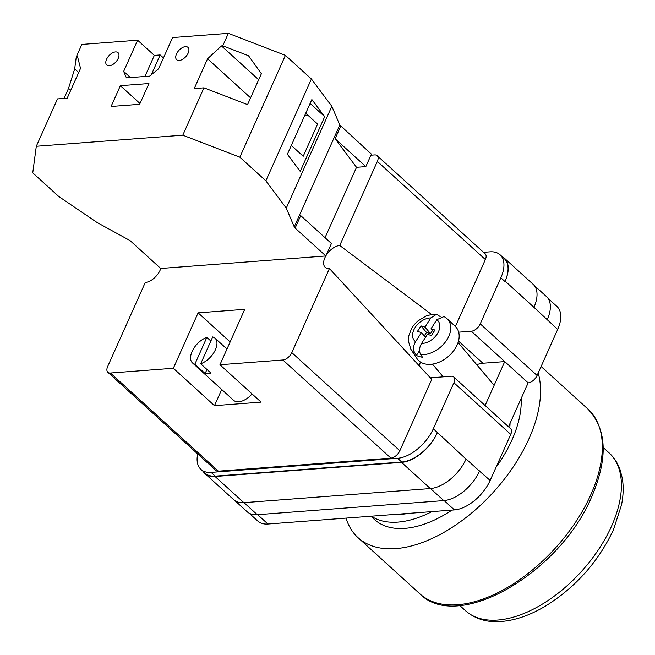 <?xml version="1.0" encoding="UTF-8"?>
<svg xmlns="http://www.w3.org/2000/svg" width="655" height="655" viewBox="0 0 655 655"><rect width="100%" height="100%" fill="white"/><g stroke="black" fill="none" stroke-linecap="round" stroke-linejoin="round"><path stroke-width="0.98" d="M458.688 332.175L471.322 331.225A8.368 4.659 -47.7 0 0 480.246 323.857L537.084 375.487L557.692 329.424A33.471 18.643 132.3 0 0 556.889 306.409L548.038 298.369M483.546 252.322L489.94 251.839A33.471 18.643 -47.7 0 1 500.052 254.77A33.471 18.643 -47.7 0 1 500.854 277.785L480.246 323.857M197.695 453.915A33.471 18.643 -47.7 0 0 200.995 469.455A33.471 18.643 -47.7 0 0 211.106 472.386L215.217 476.128L401.703 462.021A33.471 18.643 -47.7 0 0 437.417 432.546L466.049 459.089A33.471 18.643 -47.7 0 0 466.098 458.975L466.049 459.089A33.471 18.643 -47.7 0 1 430.343 488.565L243.856 502.663A33.471 18.643 -47.7 0 1 233.745 499.732L204.941 473.565A33.471 18.643 -47.7 0 0 215.053 476.496L243.856 502.663M430.31 377.829L451.18 376.248A8.368 4.659 -47.7 0 1 453.702 376.985A8.368 4.659 -47.7 0 1 453.907 382.741L433.299 428.804A33.471 18.643 -47.7 0 1 397.593 458.279L211.106 472.386M476.75 364.72A27.199 15.147 -47.7 0 1 482.899 363.247L504.751 361.593L485.109 405.519M508.517 426.782L528.159 382.856L471.322 331.225M537.084 375.487A8.368 4.659 132.3 0 1 528.159 382.856M453.702 376.985L510.548 428.624A8.368 4.659 132.3 0 1 510.744 434.38L490.136 480.442A33.471 18.643 132.3 0 1 454.431 509.917L267.944 524.025A33.471 18.643 132.3 0 1 257.833 521.085L249.113 513.168M200.995 469.455L205.105 473.188A33.471 18.643 -47.7 0 0 215.217 476.128M203.107 471.371A33.471 18.643 -47.7 0 0 204.941 473.565M437.245 432.922A33.471 18.643 -47.7 0 1 401.54 462.389L215.053 476.496M501.976 256.523A33.471 18.643 -47.7 0 1 504.334 258.135A33.471 18.643 -47.7 0 1 505.136 281.151L504.972 281.519A33.471 18.643 -47.7 0 0 504.17 258.512L500.052 254.77M479.591 470.863A33.471 18.643 132.3 0 1 479.476 471.125L490.136 480.442M533.89 307.432A33.471 18.643 -47.7 0 0 533.94 307.318L557.692 329.424M534.202 285.433L546.466 296.568A33.471 18.643 -47.7 0 1 547.269 319.583A33.471 18.643 132.3 0 1 547.146 319.845M430.507 488.548L443.771 500.6A33.471 18.643 -47.7 0 0 479.476 471.125L466.098 458.975M443.771 500.6L257.284 514.707A33.471 18.643 -47.7 0 1 247.172 511.768L234.965 500.682M505.136 281.151L533.94 307.318A33.471 18.643 -47.7 0 0 533.137 284.311L504.334 258.135M425.48 337.366L421.435 332.568L415.54 341.73C413.207 345.799 412.937 349.508 414.721 352.849A23.76 16.236 139.9 0 1 410.824 349.213L416.989 358.604A25.103 17.153 -40.1 0 0 424.063 363.689A25.103 17.153 -40.1 0 0 452.523 352.21A25.103 17.153 -40.1 0 0 455.25 326.354L447.037 318.698A23.76 16.236 139.9 0 1 445.727 341.55A23.76 16.236 139.9 0 1 420.707 354.617C418.922 351.268 419.2 347.568 421.525 343.507L427.42 334.337L431.399 335.516L434.936 330.022L430.957 328.851L436.852 319.689L444.098 316.529L447.037 318.698M420.707 354.617L422.442 357.188A24.112 16.481 139.9 0 1 419.257 356.59A24.112 16.481 139.9 0 1 416.449 355.411L414.721 352.849M440.168 316.545L436.533 314.277L430.867 317.912L424.972 327.074L420.993 325.895L417.456 331.389L421.435 332.568M419.536 350.622L416.449 355.411M432.431 330.595L430.482 333.616L426.503 332.437L424.26 335.925M426.503 332.437L420.993 325.895M430.482 333.616L424.972 327.074M433.643 332.036L430.957 328.851M109.295 65.778A8.368 4.659 132.3 0 1 106.765 65.041A8.368 4.659 132.3 0 1 107.584 57.452A8.368 4.659 132.3 0 1 115.485 51.925A8.368 4.659 132.3 0 1 118.015 52.654A8.368 4.659 132.3 0 1 117.196 60.244A8.368 4.659 132.3 0 1 109.295 65.778M179.224 60.489A8.368 4.659 132.3 0 1 176.694 59.752A8.368 4.659 132.3 0 1 177.513 52.163A8.368 4.659 132.3 0 1 185.422 46.636A8.368 4.659 132.3 0 1 187.952 47.365A8.368 4.659 132.3 0 1 187.133 54.955A8.368 4.659 132.3 0 1 179.224 60.489M111.08 106.47L120.373 85.69L148.931 83.529L139.63 104.309L111.08 106.47M76.283 56.895L77.585 56.797L80.532 68.382L67.211 98.168L57.493 98.905L36.303 146.261L32.75 172.855L58.762 196.484L96.989 222.454L130.009 240.565L160.721 268.468L325.854 255.974L331.43 243.504L300.719 215.61L295.143 228.079L294.234 226.859L339.789 125.023L331.831 106.298L311.403 78.985L285.4 55.356L228.349 33.348L172.584 37.564L158.641 68.734L149.717 76.103L126.407 77.871L123.672 71.379L137.624 40.209L81.859 44.425L76.283 56.895L74.678 68.898L68.546 88.327L64.059 98.406M294.234 226.859L286.276 208.134L265.856 180.821L239.845 157.192L182.794 135.184L36.303 146.261M182.794 135.184L203.975 87.827L194.257 88.564L207.578 58.778L221.464 45.915L222.765 45.817L228.349 33.348M203.975 87.827L247.557 104.636L261.394 73.696L248.507 55.74L222.765 45.817M239.845 157.192L285.4 55.356M340.698 126.243L335.123 138.713L365.834 166.607L371.41 154.138L339.789 125.023M163.463 57.951L160.164 54.955L154.334 55.397L137.624 40.209M365.834 166.607L356.508 167.312L325.027 237.691M286.276 208.134L331.831 106.298M265.856 180.821L311.403 78.985M300.211 171.405L324.692 116.672L311.87 99.527L287.389 154.261L300.211 171.405M335.123 138.713L356.508 167.312M295.143 228.079L325.854 255.974M291.328 145.451L303.216 156.25L317.61 124.065L305.729 113.266M310.118 103.441L324.692 116.672M151.542 74.605A16.735 9.326 132.3 0 1 152.418 72.271L160.164 54.955M139.99 103.506L120.373 85.69M130.476 77.56L123.672 71.379M144.911 76.471L154.334 55.397M258.692 79.738L221.464 45.915M304.706 115.55L307.965 115.305M250.587 97.849L207.578 58.778M78.674 72.525L74.678 68.898M70.724 90.308L68.546 88.327M538.189 373.023A124.892 69.569 132.3 0 1 529.011 438.67A124.892 69.569 132.3 0 1 445.048 531.737A124.892 69.569 132.3 0 1 358.048 537.689A124.892 69.569 132.3 0 1 346.061 518.113M521.159 398.502A100.42 55.937 132.3 0 1 511.964 439.955A100.42 55.937 132.3 0 1 495.958 467.433M451.991 510.106A100.42 55.937 132.3 0 1 374.504 519.571L370.845 516.238M431.907 511.62A100.42 55.937 132.3 0 1 371.328 516.206M408.212 513.414A91.004 50.689 132.3 0 1 395.031 514.412M206.964 369.477L205.138 373.555A16.735 9.326 -47.7 0 0 207.856 373.776A16.735 9.326 -47.7 0 0 210.967 373.113L200.676 363.771A16.735 9.326 132.3 0 0 214.447 351.629A16.735 9.326 132.3 0 0 215.02 338.185L226.974 349.049M205.138 373.555L194.854 364.213A16.735 9.326 132.3 0 1 192.513 362.96L233.663 400.344A16.735 9.326 -47.7 0 0 238.715 401.818A16.735 9.326 -47.7 0 0 252.077 393.933M200.676 363.771L212.678 336.94A16.735 9.326 132.3 0 1 215.02 338.185M192.513 362.96A16.735 9.326 132.3 0 1 193.086 349.516A16.735 9.326 132.3 0 1 206.857 337.382L210.853 341.018M194.854 364.213L206.857 337.382M282.886 359.988A8.368 4.659 -47.7 0 0 291.819 352.619L329.424 268.534L431.751 379.392L399.837 450.746A8.368 4.659 132.3 0 1 390.912 458.115L282.886 359.988L219.949 364.745L261.099 402.129L214.48 405.658L173.329 368.274L110.392 373.031L218.41 471.166A8.368 4.659 132.3 0 1 215.88 470.429L107.862 372.302A8.368 4.659 -47.7 0 0 110.392 373.031M390.912 458.115L218.41 471.166M107.862 372.302A8.368 4.659 -47.7 0 1 107.657 366.546L145.271 282.461A13.911 7.754 132.3 0 0 160.786 268.46M230.151 341.951L198.121 312.853L173.329 368.274M198.121 312.853L244.741 309.324L219.949 364.745M329.424 268.534A13.911 7.754 132.3 0 1 324.905 266.986A13.911 7.754 132.3 0 1 325.789 255.982M326.051 255.54A13.911 7.754 132.3 0 1 339.732 245.494L431.588 314.49M377.345 161.408A8.368 4.659 -47.7 0 0 377.141 155.661L485.167 253.796A8.368 4.659 132.3 0 1 485.363 259.544L377.345 161.408L339.732 245.494M377.141 155.661A8.368 4.659 -47.7 0 0 374.619 154.924L370.935 155.202M485.363 259.544L455.413 326.509M419.577 366.194A29.287 16.318 132.3 0 1 420.322 361.961M221.709 389.488L214.48 405.658M257.652 514.674L267.944 524.025M444.139 500.567L454.431 509.917M453.907 382.741L510.744 434.38M433.299 428.804L437.417 432.546M500.854 277.785L504.972 281.519M244.02 502.655L257.284 514.707M401.54 462.389L430.343 488.565M397.593 458.279L401.703 462.021M482.899 363.247L458.5 341.083M430.867 317.912A15.425 10.537 -40.1 0 0 415.164 327.443A15.425 10.537 -40.1 0 0 415.54 341.73M421.525 343.507A15.425 10.537 -40.1 0 0 437.229 333.976A15.425 10.537 -40.1 0 0 436.852 319.689M153.344 73.114L152.418 72.271M587.789 408.925C606.915 428.894 608.217 458.156 591.694 496.719C560.262 572.503 458.009 632.992 419.83 593.807A124.892 69.569 -47.7 0 0 506.831 587.862A124.892 69.569 -47.7 0 0 590.785 494.787A124.892 69.569 -47.7 0 0 587.789 408.925L541.104 366.513M465.5 610.714A106.691 59.433 -47.7 0 0 539.818 605.629A106.691 59.433 -47.7 0 0 611.549 526.121A106.691 59.433 -47.7 0 0 608.986 452.769C614.071 457.444 617.804 463.191 620.179 470.02L622.25 478.06C623.675 486.354 623.429 495.295 621.529 504.882L613.358 529.977C598.351 561.785 575.786 587.117 545.664 605.99C529.158 615.864 513.332 621.087 498.193 621.652C489.678 622.013 476.922 620.547 465.5 610.714L459.704 605.449M291.819 352.619L399.837 450.746M509.819 427.969L510.073 423.286M443.206 376.854L432.464 364.115M436.533 314.269L431.514 314.498L425.897 316.087L417.898 320.966L414.378 324.471L411.79 328.016L408.442 336.645L408.155 340.281L410.824 349.213M494.132 385.345L458.058 342.549M419.83 593.807L358.048 537.689M603.189 447.512L608.986 452.769"/></g></svg>
